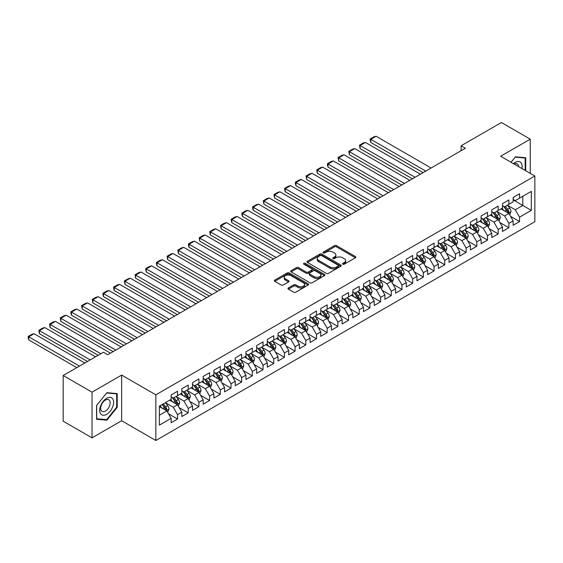 <?xml version="1.0" encoding="UTF-8"?>
<svg xmlns="http://www.w3.org/2000/svg" width="563" height="563" viewBox="0 0 563 563"><rect width="100%" height="100%" fill="white"/><g stroke="black" fill="none" stroke-linecap="round" stroke-linejoin="round"><path stroke-width="0.84" d="M342.811 264.209A1.042 0.598 0 0 0 344.282 264.209L355.429 257.77A1.485 0.859 0 0 0 355.858 257.164A1.485 0.859 0 0 0 355.429 256.559L336.54 245.658A1.485 0.859 0 0 0 334.443 245.658L323.296 252.097A1.042 0.598 0 0 0 322.993 252.52A1.042 0.598 0 0 0 323.296 252.942A1.042 0.598 0 0 0 324.767 252.942L326.209 252.111A4.75 2.745 0 0 1 332.923 252.111L334.499 253.019A4.75 2.745 0 0 1 335.886 254.955A4.75 2.745 0 0 1 334.499 256.897L333.057 257.727A1.042 0.598 0 0 0 332.747 258.15A1.042 0.598 0 0 0 333.057 258.572A1.042 0.598 0 0 0 334.521 258.572L335.963 257.741A4.75 2.745 0 0 1 342.677 257.741L344.253 258.649A4.75 2.745 0 0 1 345.647 260.592A4.75 2.745 0 0 1 344.253 262.527L342.811 263.357A1.042 0.598 0 0 0 342.508 263.787A1.042 0.598 0 0 0 342.811 264.209L342.811 263.357M288.39 287.939A1.485 0.859 0 0 0 287.953 288.545A1.485 0.859 0 0 0 288.39 289.15L293.689 292.204A1.485 0.859 0 0 0 295.786 292.204L308.165 285.061A1.485 0.859 0 0 0 308.601 284.456A1.485 0.859 0 0 0 308.165 283.851L289.276 272.942A1.485 0.859 0 0 0 287.179 272.942L274.8 280.092A1.485 0.859 0 0 0 274.364 280.698A1.485 0.859 0 0 0 274.8 281.303L281.204 284.998A1.485 0.859 0 0 0 283.302 284.998L288.601 281.943A1.485 0.859 0 0 0 289.03 281.338A1.485 0.859 0 0 0 288.601 280.726L285.427 278.896A3.969 2.294 0 0 1 284.259 277.277A3.969 2.294 0 0 1 286.715 275.159A3.969 2.294 0 0 1 291.036 275.659L303.471 282.837A3.969 2.294 0 0 1 304.632 284.456A3.969 2.294 0 0 1 302.183 286.574A3.969 2.294 0 0 1 297.855 286.074L295.786 284.878A1.485 0.859 0 0 0 293.689 284.878L288.39 287.939L288.39 289.15M92.036 392.172L92.036 437.838L121.643 420.744L121.643 375.078L92.036 392.172L63.176 375.514L103.472 352.248L107.744 354.718L465.376 148.238L461.104 145.775L461.104 150.708M121.643 375.078L155.845 394.825L534.85 176.008L534.85 221.674L155.845 440.491L155.845 394.825M530.255 173.355L530.255 139.167L500.648 156.261L534.85 176.008M530.255 139.167L501.394 122.509L461.104 145.775M326.315 273.372A1.485 0.859 0 0 0 328.412 273.372L340.791 266.222A1.485 0.859 0 0 0 341.227 265.616A1.485 0.859 0 0 0 340.791 265.011L321.909 254.11A1.485 0.859 0 0 0 319.812 254.11L307.426 261.253A1.485 0.859 0 0 0 306.997 261.858A1.485 0.859 0 0 0 307.426 262.464L326.315 273.372M304.224 264.434A1.042 0.598 0 0 1 305.28 264.582L305.28 263.343L324.478 274.427A1.485 0.859 0 0 1 324.914 275.033A1.485 0.859 0 0 1 324.478 275.638L312.099 282.788A1.485 0.859 0 0 1 310.002 282.788L291.113 271.887L291.113 270.676A1.485 0.859 0 0 0 290.684 271.282A1.485 0.859 0 0 0 291.113 271.887M291.113 270.676L296.412 267.615A1.485 0.859 0 0 1 298.51 267.615L306.173 272.035A1.485 0.859 0 0 0 308.271 272.035L311.782 270.008A1.485 0.859 0 0 0 312.219 269.403A1.485 0.859 0 0 0 311.782 268.797L303.809 264.195A1.042 0.598 0 0 1 303.506 263.773A1.042 0.598 0 0 1 304.147 263.217A1.042 0.598 0 0 1 305.28 263.343M513.153 199.893L522.774 205.446L522.774 196.311L531.324 191.378L519.565 198.162L519.565 193.785L513.153 197.486L513.153 201.864L508.875 204.334L508.875 199.949L502.463 203.658L502.463 208.036L498.192 210.506L498.192 206.121L491.773 209.823L491.773 214.207L487.502 216.678L487.502 212.293L481.091 215.995L481.091 220.379L476.812 222.849L476.812 218.465L470.401 222.167L470.401 226.551L466.122 229.014L466.122 224.637L459.711 228.339L459.711 232.716L455.439 235.186L455.439 230.809L449.021 234.511L449.021 238.888L444.749 241.358L444.749 236.981L438.338 240.683L438.338 245.06L434.059 247.53L434.059 243.146L427.648 246.847L427.648 251.232L423.369 253.702L423.369 249.318L416.958 253.019L416.958 257.404L412.686 259.874L412.686 255.489L406.268 259.191L406.268 263.575L401.996 266.039L401.996 261.661L395.585 265.363L395.585 269.747L391.306 272.211L391.306 267.833L384.895 271.535L384.895 275.912L380.616 278.382L380.616 274.005L374.205 277.707L374.205 282.084L369.926 284.554L369.926 280.17L363.515 283.879L363.515 288.256L359.243 290.726L359.243 286.342L352.825 290.044L352.825 294.428L348.553 296.898L348.553 292.514L342.142 296.215L342.142 300.6L337.863 303.07L337.863 298.686L331.452 302.387L331.452 306.772L327.173 309.235L327.173 304.857L320.762 308.559L320.762 312.944L316.49 315.407L316.49 311.029L310.072 314.731L310.072 319.108L305.8 321.579L305.8 317.201L299.389 320.903L299.389 325.28L295.111 327.75L295.111 323.366L288.699 327.075L288.699 331.452L284.421 333.922L284.421 329.538L278.009 333.24L278.009 337.624L273.738 340.094L273.738 335.71L267.319 339.412L267.319 343.796L263.048 346.266L263.048 341.882L256.637 345.583L256.637 349.968L252.358 352.431L252.358 348.054L245.947 351.755L245.947 356.133L241.668 358.603L241.668 354.226L235.257 357.927L235.257 362.305L230.985 364.775L230.985 360.39L224.567 364.099L224.567 368.476L220.295 370.947L220.295 366.562L213.884 370.264L213.884 374.648L209.605 377.119L209.605 372.734L203.194 376.436L203.194 380.82L198.915 383.29L198.915 378.906L192.504 382.608L192.504 386.992L188.232 389.455L188.232 385.078L181.814 388.78L181.814 393.164L177.542 395.627L177.542 391.25L171.124 394.952L171.124 399.329L159.371 406.12L159.371 425.128L171.124 418.337L166.852 410.934L159.371 406.613M531.324 191.378L531.324 210.379L519.565 217.17L515.293 209.767L507.545 205.291M510.535 216.34L519.565 221.548L519.565 217.17M519.565 221.548L513.153 225.256L513.153 220.872L508.875 223.342L504.603 215.932L496.855 211.463M499.845 222.505L508.875 227.719L508.875 223.342M508.875 227.719L502.463 231.421L502.463 227.044L498.192 229.514L493.913 222.104L486.165 217.635M489.156 228.677L498.192 233.891L498.192 229.514M498.192 233.891L491.773 237.593L491.773 233.216L487.502 235.679L483.223 228.275L475.475 223.8M478.473 234.848L487.502 240.063L487.502 235.679M487.502 240.063L481.091 243.765L481.091 239.388L476.812 241.851L472.54 234.447L464.785 229.971M467.783 241.02L476.812 246.235L476.812 241.851M476.812 246.235L470.401 249.937L470.401 245.552L466.122 248.023L461.85 240.619L454.102 236.143M457.093 247.192L466.122 252.407L466.122 248.023M466.122 252.407L459.711 256.109L459.711 251.724L455.439 254.194L451.16 246.791L443.412 242.315M446.403 253.364L455.439 258.579L455.439 254.194M455.439 258.579L449.021 262.281L449.021 257.896L444.749 260.366L440.47 252.963L432.722 248.487M435.713 259.529L444.749 264.744L444.749 260.366M444.749 264.744L438.338 268.445L438.338 264.068L434.059 266.538L429.787 259.128L422.032 254.659M425.03 265.701L434.059 270.916L434.059 266.538M434.059 270.916L427.648 274.617L427.648 270.24L423.369 272.71L419.097 265.3L411.349 260.831M414.34 271.873L423.369 277.087L423.369 272.71M423.369 277.087L416.958 280.789L416.958 276.412L412.686 278.875L408.407 271.472L400.659 266.996M403.65 278.045L412.686 283.259L412.686 278.875M412.686 283.259L406.268 286.961L406.268 282.577L401.996 285.047L397.717 277.643L389.969 273.168M392.96 284.216L401.996 289.431L401.996 285.047M401.996 289.431L395.585 293.133L395.585 288.749L391.306 291.219L387.034 283.815L379.279 279.339M382.277 290.388L391.306 295.603L391.306 291.219M391.306 295.603L384.895 299.305L384.895 294.921L380.616 297.391L376.344 289.987L368.596 285.511M371.587 296.56L380.616 301.768L380.616 297.391M380.616 301.768L374.205 305.477L374.205 301.092L369.926 303.563L365.654 296.159L357.906 291.683M360.897 302.725L369.926 307.94L369.926 303.563M369.926 307.94L363.515 311.642L363.515 307.264L359.243 309.734L354.964 302.324L347.216 297.855M350.207 308.897L359.243 314.112L359.243 309.734M359.243 314.112L352.825 317.814L352.825 313.436L348.553 315.899L344.274 308.496L336.526 304.02M339.524 315.069L348.553 320.284L348.553 315.899M348.553 320.284L342.142 323.985L342.142 319.608L337.863 322.071L333.592 314.668L325.843 310.192M328.834 321.241L337.863 326.456L337.863 322.071M337.863 326.456L331.452 330.157L331.452 325.773L327.173 328.243L322.902 320.84L315.153 316.364M318.144 327.413L327.173 332.627L327.173 328.243M327.173 332.627L320.762 336.329L320.762 331.945L316.49 334.415L312.212 327.012L304.463 322.536M307.454 333.585L316.49 338.799L316.49 334.415M316.49 338.799L310.072 342.501L310.072 338.117L305.8 340.587L301.522 333.183L293.773 328.708M296.771 339.749L305.8 344.964L305.8 340.587M305.8 344.964L299.389 348.673L299.389 344.289L295.111 346.759L290.839 339.348L283.09 334.879M286.081 345.921L295.111 351.136L295.111 346.759M295.111 351.136L288.699 354.838L288.699 350.46L284.421 352.931L280.149 345.52L272.401 341.051M275.391 352.093L284.421 357.308L284.421 352.931M284.421 357.308L278.009 361.01L278.009 356.632L273.738 359.095L269.459 351.692L261.711 347.216M264.701 358.265L273.738 363.48L273.738 359.095M273.738 363.48L267.319 367.182L267.319 362.804L263.048 365.267L258.769 357.864L251.021 353.388M254.019 364.437L263.048 369.652L263.048 365.267M263.048 369.652L256.637 373.353L256.637 368.969L252.358 371.439L248.086 364.036L240.331 359.56M243.329 370.609L252.358 375.824L252.358 371.439M252.358 375.824L245.947 379.525L245.947 375.141L241.668 377.611L237.396 370.208L229.648 365.732M232.639 376.781L241.668 381.995L241.668 377.611M241.668 381.995L235.257 385.697L235.257 381.313L230.985 383.783L226.706 376.38L218.958 371.904M221.949 382.946L230.985 388.16L230.985 383.783M230.985 388.16L224.567 391.862L224.567 387.485L220.295 389.955L216.016 382.544L208.268 378.076M211.259 389.117L220.295 394.332L220.295 389.955M220.295 394.332L213.884 398.034L213.884 393.657L209.605 396.127L205.333 388.716L197.578 384.248M200.576 395.289L209.605 400.504L209.605 396.127M209.605 400.504L203.194 404.206L203.194 399.829L198.915 402.292L194.643 394.888L186.895 390.412M189.886 401.461L198.915 406.676L198.915 402.292M198.915 406.676L192.504 410.378L192.504 405.993L188.232 408.464L183.953 401.06L176.205 396.584M179.196 407.633L188.232 412.848L188.232 408.464M188.232 412.848L181.814 416.55L181.814 412.165L177.542 414.635L173.263 407.232L165.515 402.756M168.506 413.805L177.542 419.02L177.542 414.635M177.542 419.02L171.124 422.722L171.124 418.337M171.124 396.866L173.263 398.097L177.542 395.627M159.371 415.255L166.852 410.934M181.814 390.694L183.953 391.925L188.232 389.455M173.263 407.232L177.542 404.762L169.632 400.194M181.814 412.165L177.542 404.762M192.504 384.522L194.643 385.754L198.915 383.29M183.953 401.06L188.232 398.59L180.322 394.023M192.504 405.993L188.232 398.59M203.194 378.35L205.333 379.589L209.605 377.119M194.643 394.888L198.915 392.418L191.005 387.858M203.194 399.829L198.915 392.418M213.884 372.178L216.016 373.417L220.295 370.947M205.333 388.716L209.605 386.253L201.695 381.686M213.884 393.657L209.605 386.253M224.567 366.006L226.706 367.245L230.985 364.775M216.016 382.544L220.295 380.081L212.385 375.514M224.567 387.485L220.295 380.081M235.257 359.841L237.396 361.073L241.668 358.603M226.706 376.38L230.985 373.909L223.075 369.342M235.257 381.313L230.985 373.909M245.947 353.67L248.086 354.901L252.358 352.431M237.396 370.208L241.668 367.738L233.758 363.17M245.947 375.141L241.668 367.738M256.637 347.498L258.769 348.729L263.048 346.266M248.086 364.036L252.358 361.566L244.448 356.998M256.637 368.969L252.358 361.566M267.319 341.326L269.459 342.557L273.738 340.094M258.769 357.864L263.048 355.394L255.138 350.826M267.319 362.804L263.048 355.394M278.009 335.154L280.149 336.392L284.421 333.922M269.459 351.692L273.738 349.222L265.827 344.662M278.009 356.632L273.738 349.222M288.699 328.982L290.839 330.221L295.111 327.75M280.149 345.52L284.421 343.057L276.51 338.49M288.699 350.46L284.421 343.057M299.389 322.817L301.522 324.049L305.8 321.579M290.839 339.348L295.111 336.885L287.2 332.318M299.389 344.289L295.111 336.885M310.072 316.645L312.212 317.877L316.49 315.407M301.522 333.183L305.8 330.713L297.89 326.146M310.072 338.117L305.8 330.713M320.762 310.473L322.902 311.705L327.173 309.235M312.212 327.012L316.49 324.541L308.58 319.974M320.762 331.945L316.49 324.541M331.452 304.301L333.592 305.533L337.863 303.07M322.902 320.84L327.173 318.369L319.27 313.802M331.452 325.773L327.173 318.369M342.142 298.13L344.274 299.361L348.553 296.898M333.592 314.668L337.863 312.198L329.953 307.63M342.142 319.608L337.863 312.198M352.825 291.958L354.964 293.196L359.243 290.726M344.274 308.496L348.553 306.026L340.643 301.465M352.825 313.436L348.553 306.026M363.515 285.786L365.654 287.024L369.926 284.554M354.964 302.324L359.243 299.861L351.333 295.293M363.515 307.264L359.243 299.861M374.205 279.621L376.344 280.853L380.616 278.382M365.654 296.159L369.926 293.689L362.023 289.122M374.205 301.092L369.926 293.689M384.895 273.449L387.034 274.681L391.306 272.211M376.344 289.987L380.616 287.517L372.706 282.95M384.895 294.921L380.616 287.517M395.585 267.277L397.717 268.509L401.996 266.039M387.034 283.815L391.306 281.345L383.396 276.778M395.585 288.749L391.306 281.345M406.268 261.105L408.407 262.337L412.686 259.874M397.717 277.643L401.996 275.173L394.086 270.606M406.268 282.577L401.996 275.173M416.958 254.933L419.097 256.172L423.369 253.702M408.407 271.472L412.686 269.001L404.776 264.441M416.958 276.412L412.686 269.001M427.648 248.762L429.787 250L434.059 247.53M419.097 265.3L423.369 262.837L415.459 258.269M427.648 270.24L423.369 262.837M438.338 242.59L440.47 243.828L444.749 241.358M429.787 259.128L434.059 256.665L426.149 252.097M438.338 264.068L434.059 256.665M449.021 236.425L451.16 237.656L455.439 235.186M440.47 252.963L444.749 250.493L436.839 245.925M449.021 257.896L444.749 250.493M459.711 230.253L461.85 231.484L466.122 229.014M451.16 246.791L455.439 244.321L447.529 239.754M459.711 251.724L455.439 244.321M470.401 224.081L472.54 225.313L476.812 222.849M461.85 240.619L466.122 238.149L458.212 233.582M470.401 245.552L466.122 238.149M481.091 217.909L483.223 219.141L487.502 216.678M472.54 234.447L476.812 231.977L468.902 227.41M481.091 239.388L476.812 231.977M491.773 211.737L493.913 212.976L498.192 210.506M483.223 228.275L487.502 225.805L479.592 221.245M491.773 233.216L487.502 225.805M502.463 205.565L504.603 206.804L508.875 204.334M493.913 222.104L498.192 219.64L490.282 215.073M502.463 227.044L498.192 219.64M513.153 199.401L515.293 200.632L519.565 198.162M504.603 215.932L508.875 213.468L500.964 208.901M513.153 220.872L508.875 213.468M63.176 375.514L63.176 421.18L92.036 437.838M121.643 420.744L155.845 440.491M515.293 209.767L522.774 205.446L531.324 210.379M525.708 170.73L525.708 157.746L515.398 156.824L511.035 162.257M117.203 407.352L117.203 393.6L106.893 392.678L96.576 405.508L96.576 419.259L106.893 420.181L117.203 407.352L116.668 407.042M343.226 264.357L344.253 263.758A4.75 2.745 0 0 0 345.647 261.823L345.647 260.592M335.886 254.955L335.886 256.193A4.75 2.745 0 0 1 334.499 258.128L333.472 258.72M355.408 257.784L336.54 246.89A1.485 0.859 0 0 0 334.443 246.89L323.711 253.09M340.77 266.236L321.909 255.342A1.485 0.859 0 0 0 319.812 255.342L307.447 262.478L307.426 261.253M338.166 266.039A1.042 0.598 0 0 0 338.476 265.616A1.042 0.598 0 0 0 338.166 265.194L321.593 255.623A1.042 0.598 0 0 0 320.122 255.623L318.602 256.503A4.75 2.745 0 0 0 317.215 258.438A4.75 2.745 0 0 0 318.602 260.38L329.932 266.918A4.75 2.745 0 0 0 336.646 266.918L338.166 266.039L338.166 267.277A1.042 0.598 0 0 0 338.476 266.848L338.476 265.616M317.215 258.438L317.215 259.677A4.75 2.745 0 0 0 318.602 261.612L318.602 260.38M338.166 267.277L336.646 268.15A4.75 2.745 0 0 1 329.932 268.15L318.602 261.612M291.134 271.894L296.412 268.847L296.412 267.615M312.219 269.403L312.219 270.634A1.485 0.859 0 0 1 311.782 271.239L308.271 273.273A1.485 0.859 0 0 1 306.173 273.273L298.51 268.847A1.485 0.859 0 0 0 296.412 268.847M305.28 264.582L324.457 275.652M314.119 276.623A3.969 2.294 0 0 0 318.44 277.123A3.969 2.294 0 0 0 320.896 275.004A3.969 2.294 0 0 0 319.728 273.386L315.35 270.859A1.485 0.859 0 0 0 313.253 270.859L309.734 272.886A1.485 0.859 0 0 0 309.305 273.491A1.485 0.859 0 0 0 309.734 274.097L314.119 276.623L314.119 277.862A3.969 2.294 0 0 0 318.44 278.354A3.969 2.294 0 0 0 320.896 276.236L320.896 275.004M309.305 273.491L309.305 274.723A1.485 0.859 0 0 0 309.734 275.328L309.734 274.097M314.119 277.862L309.734 275.328M304.632 284.456L304.632 285.687A3.969 2.294 0 0 1 302.183 287.806A3.969 2.294 0 0 1 297.855 287.306L295.786 286.11A1.485 0.859 0 0 0 293.689 286.11L288.411 289.157M284.259 277.277L284.259 278.509A3.969 2.294 0 0 0 285.427 280.128L285.427 278.896M288.58 281.95L285.427 280.128M308.144 285.068L289.276 274.181A1.485 0.859 0 0 0 287.179 274.181L274.821 281.317M105.802 419.555L106.893 420.181M509.67 214.834L510.993 211.604A4.004 2.315 -120 0 0 509.712 208.19L507.446 205.164M425.776 171.103L370.764 139.343L376.105 136.26L431.117 168.02M503.829 210.548L502.097 208.247M370.764 142.425L370.173 140.236L370.173 139.005L370.764 139.343L370.764 142.425L423.102 172.644M508.122 213.032L508.832 211.772A4.004 2.315 -120 0 0 507.685 209.366L505.412 206.332M504.117 206.522L506.925 210.266A2.041 1.175 60 0 1 507.291 210.886L508.832 211.772M503.413 206.114L506.404 210.105A4.004 2.315 60 0 1 507.552 212.511L507.629 212.744M370.173 139.005L373.916 136.844L376.105 136.26M498.98 221.006L500.303 217.775A4.004 2.315 -120 0 0 499.029 214.362L496.756 211.329M415.086 177.275L360.074 145.514L365.422 142.425L420.434 174.192M493.139 216.72L491.415 214.419M360.074 148.597L359.49 145.177L360.074 145.514L360.074 148.597L412.419 178.816M497.432 219.204L498.142 217.944A4.004 2.315 -120 0 0 496.995 215.538L494.722 212.504M493.427 212.694L496.235 216.438A2.041 1.175 60 0 1 496.601 217.058L498.142 217.944M492.724 212.286L495.714 216.276A4.004 2.315 60 0 1 496.862 218.683L496.939 218.916M359.49 145.177L363.226 143.016L365.422 142.425M488.29 227.178L489.62 223.947A4.004 2.315 -120 0 0 488.339 220.534L486.066 217.501M404.396 183.447L349.384 151.686L354.732 148.597L409.744 180.357M482.449 222.892L480.725 220.59M349.384 154.769L348.8 151.348L349.384 151.686L349.384 154.769L401.729 184.988M486.749 225.376L487.452 224.116A4.004 2.315 -120 0 0 486.305 221.709L484.039 218.676M482.744 218.866L485.545 222.61A2.041 1.175 60 0 1 485.918 223.23L487.452 224.116M482.034 218.458L485.025 222.448A4.004 2.315 60 0 1 486.172 224.855L486.256 225.087M348.8 151.348L352.537 149.188L354.732 148.597M521.915 168.541A9.824 5.672 120 0 0 521.197 162.974A9.824 5.672 120 0 0 513.47 163.671M518.664 166.669A6.728 3.885 120 0 0 518.037 164.6A6.728 3.885 120 0 0 517.284 163.903A6.728 3.885 120 0 0 514.195 164.086M515.159 157.119L525.18 158.027L525.18 170.427M524.512 157.64L525.18 158.027M511.049 162.271L515.18 157.133M100.657 413.791A9.824 5.672 120 0 0 110.151 411.25A9.824 5.672 120 0 0 112.691 398.822A9.824 5.672 120 0 0 103.205 401.363A9.824 5.672 120 0 0 100.657 413.791M101.291 410.701A6.728 3.885 120 0 0 102.051 411.398A6.728 3.885 120 0 0 108.307 408.259A6.728 3.885 120 0 0 109.532 400.448A6.728 3.885 120 0 0 108.772 399.751A6.728 3.885 120 0 0 102.515 402.89A6.728 3.885 120 0 0 101.291 410.701M106.674 392.981L116.668 393.875L116.668 407.197L106.674 419.632L96.681 418.738L96.681 405.409L106.653 392.967M116.006 393.488L116.668 393.875M477.607 233.349L478.93 230.112A4.004 2.315 -120 0 0 477.649 226.706L475.376 223.673M393.713 189.618L338.701 157.858L344.042 154.769L399.054 186.529M471.759 229.064L470.035 226.762M338.701 160.941L338.11 157.513L338.701 157.858L338.701 160.941L391.039 191.16M476.059 231.541L476.762 230.288A4.004 2.315 -120 0 0 475.622 227.874L473.349 224.848M472.054 225.038L474.855 228.775A2.041 1.175 60 0 1 475.228 229.401L476.762 230.288M471.351 224.63L474.335 228.62A4.004 2.315 60 0 1 475.482 231.027L475.566 231.259M338.11 157.513L341.854 155.353L344.042 154.769M466.917 239.521L468.24 236.284A4.004 2.315 -120 0 0 466.959 232.878L464.693 229.845M383.023 195.79L328.011 164.023L333.352 160.941L388.364 192.701M461.076 235.235L459.345 232.927M328.011 167.112L327.42 164.924L327.42 163.685L328.011 164.023L328.011 167.112L380.349 197.331M465.369 237.713L466.08 236.46A4.004 2.315 -120 0 0 464.932 234.046L462.659 231.02M461.364 231.203L464.172 234.947A2.041 1.175 60 0 1 464.538 235.566L466.08 236.46M460.661 230.802L463.652 234.785A4.004 2.315 60 0 1 464.792 237.199L464.876 237.431M327.42 163.685L331.164 161.525L333.352 160.941M456.227 245.693L457.55 242.456A4.004 2.315 -120 0 0 456.276 239.043L454.003 236.017M372.333 201.955L317.321 170.195L322.669 167.112L377.682 198.873M450.386 241.407L448.662 239.099M317.321 173.284L316.737 169.857L317.321 170.195L317.321 173.284L369.659 203.503M454.679 243.885L455.39 242.625A4.004 2.315 -120 0 0 454.242 240.218L451.969 237.185M450.674 237.375L453.482 241.119A2.041 1.175 60 0 1 453.848 241.738L455.39 242.625M449.971 236.967L452.962 240.957A4.004 2.315 60 0 1 454.109 243.371L454.186 243.603M316.737 169.857L320.474 167.697L322.669 167.112M445.537 251.865L446.86 248.628A4.004 2.315 -120 0 0 445.586 245.215L443.313 242.189M361.643 208.127L306.631 176.367L311.979 173.284L366.992 205.045M439.696 247.572L437.972 245.271M306.631 179.456L306.047 176.029L306.631 176.367L306.631 179.456L358.976 209.668M443.996 250.056L444.7 248.797A4.004 2.315 -120 0 0 443.553 246.39L441.286 243.357M439.985 243.547L442.792 247.291A2.041 1.175 60 0 1 443.165 247.91L444.7 248.797M439.281 243.139L442.272 247.129A4.004 2.315 60 0 1 443.419 249.536L443.496 249.768M306.047 176.029L309.784 173.868L311.979 173.284M434.847 258.03L436.177 254.8A4.004 2.315 -120 0 0 434.896 251.387L432.623 248.353M350.96 214.299L295.948 182.539L301.289 179.456L356.302 211.216M429.006 253.744L427.282 251.443M295.948 185.621L295.357 183.432L295.357 182.201L295.948 182.539L295.948 185.621L348.286 215.84M433.306 256.228L434.01 254.969A4.004 2.315 -120 0 0 432.87 252.562L430.596 249.529M429.302 249.719L432.102 253.463A2.041 1.175 60 0 1 432.475 254.082L434.01 254.969M428.598 249.31L431.582 253.301A4.004 2.315 60 0 1 432.729 255.708L432.813 255.94M295.357 182.201L299.101 180.04L301.289 179.456M424.164 264.202L425.487 260.972A4.004 2.315 -120 0 0 424.206 257.558L421.94 254.525M340.27 220.471L285.258 188.711L290.599 185.621L345.612 217.388M418.323 259.916L416.592 257.615M285.258 191.793L284.667 189.604L284.667 188.373L285.258 188.711L285.258 191.793L337.596 222.012M422.616 262.4L423.327 261.141A4.004 2.315 -120 0 0 422.18 258.734L419.907 255.701M418.612 255.891L421.413 259.634A2.041 1.175 60 0 1 421.786 260.254L423.327 261.141M417.908 255.482L420.899 259.473A4.004 2.315 60 0 1 422.039 261.879L422.123 262.112M284.667 188.373L288.411 186.212L290.599 185.621M413.474 270.374L414.797 267.144A4.004 2.315 -120 0 0 413.524 263.73L411.25 260.697M329.58 226.643L274.568 194.882L279.91 191.793L334.922 223.553M407.633 266.088L405.909 263.787M274.568 197.965L273.984 194.538L274.568 194.882L274.568 197.965L326.906 228.184M411.926 268.565L412.637 267.312A4.004 2.315 -120 0 0 411.49 264.899L409.217 261.872M407.922 262.062L410.73 265.806A2.041 1.175 60 0 1 411.096 266.426L412.637 267.312M407.218 261.654L410.209 265.645A4.004 2.315 60 0 1 411.356 268.051L411.433 268.284M273.984 194.538L277.721 192.384L279.91 191.793M402.784 276.546L404.107 273.308A4.004 2.315 -120 0 0 402.834 269.902L400.56 266.869M318.89 232.815L263.878 201.054L269.227 197.965L324.239 229.725M396.943 272.26L395.219 269.951M263.878 204.137L263.294 200.709L263.878 201.054L263.878 204.137L316.223 234.356M401.243 274.737L401.947 273.484A4.004 2.315 -120 0 0 400.8 271.07L398.534 268.044M397.232 268.227L400.04 271.971A2.041 1.175 60 0 1 400.413 272.591L401.947 273.484M396.528 267.826L399.519 271.816A4.004 2.315 60 0 1 400.666 274.223L400.743 274.455M263.294 200.709L267.031 198.549L269.227 197.965M392.094 282.717L393.424 279.48A4.004 2.315 -120 0 0 392.144 276.074L389.87 273.041M308.207 238.979L253.195 207.219L258.537 204.137L313.549 235.897M386.253 278.432L384.529 276.123M253.195 210.309L252.604 208.12L252.604 206.881L253.195 207.219L253.195 210.309L305.533 240.528M390.553 280.909L391.257 279.656A4.004 2.315 -120 0 0 390.11 277.242L387.844 274.209M386.549 274.399L389.35 278.143A2.041 1.175 60 0 1 389.723 278.762L391.257 279.656M385.845 273.998L388.829 277.981A4.004 2.315 60 0 1 389.976 280.395L390.06 280.627M252.604 206.881L256.348 204.721L258.537 204.137M381.411 288.889L382.734 285.652A4.004 2.315 -120 0 0 381.454 282.239L379.188 279.213M297.517 245.151L242.505 213.391L247.847 210.309L302.859 242.069M375.563 284.604L373.839 282.295M242.505 216.481L241.914 214.285L241.914 213.053L242.505 213.391L242.505 216.481L294.843 246.7M379.863 287.081L380.574 285.821A4.004 2.315 -120 0 0 379.427 283.414L377.154 280.381M375.859 280.571L378.66 284.315A2.041 1.175 60 0 1 379.033 284.934L380.574 285.821M375.155 280.163L378.139 284.153A4.004 2.315 60 0 1 379.286 286.567L379.371 286.799M241.914 213.053L245.658 210.893L247.847 210.309M370.721 295.054L372.044 291.824A4.004 2.315 -120 0 0 370.771 288.411L368.498 285.385M286.827 251.323L231.815 219.563L237.157 216.481L292.169 248.241M364.88 290.768L363.149 288.467M231.815 222.652L231.224 220.457L231.224 219.225L231.815 219.563L231.815 222.652L284.153 252.864M369.173 293.253L369.884 291.993A4.004 2.315 -120 0 0 368.737 289.586L366.464 286.553M365.169 286.743L367.977 290.487A2.041 1.175 60 0 1 368.343 291.106L369.884 291.993M364.465 286.335L367.456 290.325A4.004 2.315 60 0 1 368.603 292.732L368.681 292.964M231.224 219.225L234.968 217.065L237.157 216.481M360.031 301.226L361.355 297.996A4.004 2.315 -120 0 0 360.081 294.583L357.808 291.55M276.137 257.495L221.125 225.735L226.474 222.652L281.486 254.413M354.19 296.94L352.466 294.639M221.125 228.817L220.541 225.397L221.125 225.735L221.125 228.817L273.47 259.036M358.483 299.425L359.194 298.165A4.004 2.315 -120 0 0 358.047 295.758L355.781 292.725M354.479 292.915L357.287 296.659A2.041 1.175 60 0 1 357.66 297.278L359.194 298.165M353.775 292.507L356.766 296.497A4.004 2.315 60 0 1 357.913 298.904L357.991 299.136M220.541 225.397L224.278 223.237L226.474 222.652M349.341 307.398L350.672 304.168A4.004 2.315 -120 0 0 349.391 300.755L347.118 297.721M265.454 263.667L210.442 231.907L215.784 228.817L270.796 260.578M343.5 303.112L341.776 300.811M210.442 234.989L209.851 232.8L209.851 231.569L210.442 231.907L210.442 234.989L262.78 265.208M347.8 305.596L348.504 304.337A4.004 2.315 -120 0 0 347.357 301.93L345.091 298.897M343.796 299.087L346.597 302.831A2.041 1.175 60 0 1 346.97 303.45L348.504 304.337M343.092 298.679L346.076 302.669A4.004 2.315 60 0 1 347.223 305.076L347.308 305.308M209.851 231.569L213.595 229.408L215.784 228.817M338.659 313.57L339.982 310.333A4.004 2.315 -120 0 0 338.701 306.926L336.435 303.893M254.765 269.839L199.752 238.079L205.094 234.989L260.106 266.749M332.81 309.284L331.086 306.983M199.752 241.161L199.161 237.734L199.752 238.079L199.752 241.161L252.09 271.38M337.11 311.761L337.821 310.509A4.004 2.315 -120 0 0 336.674 308.095L334.401 305.069M333.106 305.259L335.907 309.003A2.041 1.175 60 0 1 336.28 309.622L337.821 310.509M332.402 304.85L335.386 308.841A4.004 2.315 60 0 1 336.533 311.248L336.618 311.48M199.161 237.734L202.905 235.58L205.094 234.989M327.969 319.742L329.292 316.505A4.004 2.315 -120 0 0 328.011 313.098L325.745 310.065M244.075 276.011L189.062 244.243L194.404 241.161L249.416 272.921M322.127 315.456L320.396 313.148M189.062 247.333L188.471 245.144L188.471 243.906L189.062 244.243L189.062 247.333L241.4 277.552M326.42 317.933L327.131 316.68A4.004 2.315 -120 0 0 325.984 314.267L323.711 311.24M322.416 311.423L325.224 315.167A2.041 1.175 60 0 1 325.59 315.787L327.131 316.68M321.712 311.022L324.703 315.006A4.004 2.315 60 0 1 325.85 317.419L325.928 317.652M188.471 243.906L192.215 241.745L194.404 241.161M317.279 325.914L318.602 322.676A4.004 2.315 -120 0 0 317.328 319.27L315.055 316.237M233.385 282.176L178.372 250.415L183.721 247.333L238.733 279.093M311.438 321.628L309.713 319.32M178.372 253.505L177.788 250.078L178.372 250.415L178.372 253.505L230.717 283.724M315.73 324.105L316.441 322.845A4.004 2.315 -120 0 0 315.294 320.438L313.021 317.405M311.726 317.595L314.534 321.339A2.041 1.175 60 0 1 314.907 321.959L316.441 322.845M311.022 317.187L314.013 321.177A4.004 2.315 60 0 1 315.16 323.591L315.238 323.824M177.788 250.078L181.525 247.917L183.721 247.333M306.589 332.086L307.919 328.848A4.004 2.315 -120 0 0 306.638 325.435L304.365 322.409M222.695 288.347L167.683 256.587L173.031 253.505L228.043 285.265M300.748 327.793L299.023 325.491M167.683 259.677L167.098 256.249L167.683 256.587L167.683 259.677L220.027 289.896M305.047 330.277L305.751 329.017A4.004 2.315 -120 0 0 304.604 326.61L302.338 323.577M301.043 323.767L303.844 327.511A2.041 1.175 60 0 1 304.217 328.13L305.751 329.017M300.332 323.359L303.323 327.349A4.004 2.315 60 0 1 304.47 329.763L304.555 329.988M167.098 256.249L170.835 254.089L173.031 253.505M295.906 338.25L297.229 335.02A4.004 2.315 -120 0 0 295.948 331.607L293.682 328.581M212.012 294.519L157 262.759L162.341 259.677L217.353 291.437M290.058 333.965L288.333 331.663M157 265.842L156.408 263.653L156.408 262.421L157 262.759L157 265.842L209.337 296.061M294.358 336.449L295.068 335.189A4.004 2.315 -120 0 0 293.921 332.782L291.648 329.749M290.353 329.939L293.154 333.683A2.041 1.175 60 0 1 293.527 334.302L295.068 335.189M289.649 329.531L292.633 333.521A4.004 2.315 60 0 1 293.78 335.928L293.865 336.16M156.408 262.421L160.152 260.261L162.341 259.677M285.216 344.422L286.539 341.192A4.004 2.315 -120 0 0 285.258 337.779L282.992 334.746M201.322 300.691L146.31 268.931L151.651 265.842L206.663 297.609M279.375 340.136L277.643 337.835M146.31 272.013L145.718 269.825L145.718 268.593L146.31 268.931L146.31 272.013L198.648 302.232M283.668 342.621L284.378 341.361A4.004 2.315 -120 0 0 283.231 338.954L280.958 335.921M279.663 336.111L282.471 339.855A2.041 1.175 60 0 1 282.837 340.474L284.378 341.361M278.959 335.703L281.95 339.693A4.004 2.315 60 0 1 283.098 342.1L283.175 342.332M145.718 268.593L149.462 266.433L151.651 265.842M274.526 350.594L275.849 347.364A4.004 2.315 -120 0 0 274.575 343.951L272.302 340.918M190.632 306.863L135.62 275.103L140.968 272.013L195.98 303.774M268.685 346.308L266.961 344.007M135.62 278.185L135.036 274.765L135.62 275.103L135.62 278.185L187.958 308.404M272.978 348.793L273.688 347.533A4.004 2.315 -120 0 0 272.541 345.126L270.268 342.093M268.973 342.283L271.781 346.027A2.041 1.175 60 0 1 272.147 346.646L273.688 347.533M268.269 341.875L271.26 345.865A4.004 2.315 60 0 1 272.408 348.272L272.485 348.504M135.036 274.765L138.772 272.605L140.968 272.013M263.836 356.766L265.159 353.529A4.004 2.315 -120 0 0 263.885 350.123L261.612 347.089M179.942 313.035L124.93 281.275L130.278 278.185L185.29 309.946M257.995 352.48L256.271 350.179M124.93 284.357L124.346 280.93L124.93 281.275L124.93 284.357L177.275 314.576M262.295 354.957L262.998 353.705A4.004 2.315 -120 0 0 261.851 351.291L259.585 348.265M258.29 348.455L261.091 352.192A2.041 1.175 60 0 1 261.464 352.818L262.998 353.705M257.58 348.047L260.57 352.037A4.004 2.315 60 0 1 261.718 354.444L261.795 354.676M124.346 280.93L128.083 278.769L130.278 278.185M253.146 362.938L254.476 359.701A4.004 2.315 -120 0 0 253.195 356.295L250.922 353.261M169.259 319.207L114.247 287.44L119.588 284.357L174.6 316.117M247.305 358.652L245.581 356.344M114.247 290.529L113.656 288.34L113.656 287.102L114.247 287.44L114.247 290.529L166.585 320.748M251.605 361.129L252.308 359.877A4.004 2.315 -120 0 0 251.168 357.463L248.895 354.437M247.6 354.62L250.401 358.364A2.041 1.175 60 0 1 250.774 358.983L252.308 359.877M246.897 354.218L249.881 358.202A4.004 2.315 60 0 1 251.028 360.616L251.112 360.848M113.656 287.102L117.4 284.941L119.588 284.357M242.463 369.11L243.786 365.873A4.004 2.315 -120 0 0 242.505 362.459L240.239 359.433M158.569 325.372L103.557 293.612L108.898 290.529L163.91 322.289M236.622 364.824L234.891 362.516M103.557 296.701L102.966 294.505L102.966 293.274L103.557 293.612L103.557 296.701L155.895 326.92M240.915 367.301L241.626 366.041A4.004 2.315 -120 0 0 240.478 363.635L238.205 360.601M236.91 360.792L239.711 364.535A2.041 1.175 60 0 1 240.084 365.155L241.626 366.041M236.207 360.383L239.198 364.374A4.004 2.315 60 0 1 240.338 366.787L240.422 367.02M102.966 293.274L106.71 291.113L108.898 290.529M231.773 375.282L233.096 372.044A4.004 2.315 -120 0 0 231.822 368.631L229.549 365.605M147.879 331.544L92.867 299.783L98.208 296.701L153.227 328.461M225.932 370.989L224.208 368.688M92.867 302.873L92.283 299.446L92.867 299.783L92.867 302.873L145.205 333.085M230.225 373.473L230.936 372.213A4.004 2.315 -120 0 0 229.788 369.807L227.515 366.773M226.22 366.963L229.028 370.707A2.041 1.175 60 0 1 229.394 371.327L230.936 372.213M225.517 366.555L228.508 370.545A4.004 2.315 60 0 1 229.655 372.952L229.732 373.185M92.283 299.446L96.02 297.285L98.208 296.701M221.083 381.447L222.406 378.216A4.004 2.315 -120 0 0 221.132 374.803L218.859 371.77M137.189 337.716L82.177 305.955L87.525 302.873L142.538 334.633M215.242 377.161L213.518 374.859M82.177 309.038L81.593 305.618L82.177 305.955L82.177 309.038L134.522 339.257M219.542 379.645L220.246 378.385A4.004 2.315 -120 0 0 219.098 375.978L216.832 372.945M215.53 373.135L218.338 376.879A2.041 1.175 60 0 1 218.711 377.499L220.246 378.385M214.827 372.727L217.818 376.717A4.004 2.315 60 0 1 218.965 379.124L219.042 379.356M81.593 305.618L85.33 303.457L87.525 302.873M210.393 387.618L211.723 384.388A4.004 2.315 -120 0 0 210.442 380.975L208.169 377.942M126.506 343.887L71.494 312.127L76.835 309.038L131.848 340.805M204.552 383.333L202.828 381.031M71.494 315.21L70.903 313.021L70.903 311.789L71.494 312.127L71.494 315.21L123.832 345.429M208.852 385.817L209.556 384.557A4.004 2.315 -120 0 0 208.409 382.15L206.142 379.117M204.848 379.307L207.648 383.051A2.041 1.175 60 0 1 208.021 383.67L209.556 384.557M204.144 378.899L207.128 382.889A4.004 2.315 60 0 1 208.275 385.296L208.359 385.528M70.903 311.789L74.647 309.629L76.835 309.038M199.71 393.79L201.033 390.56A4.004 2.315 -120 0 0 199.752 387.147L197.486 384.114M115.816 350.059L60.804 318.299L66.145 315.21L121.158 346.97M193.869 389.505L192.138 387.203M60.804 321.382L60.213 317.954L60.804 318.299L60.804 321.382L113.142 351.601M198.162 391.982L198.873 390.729A4.004 2.315 -120 0 0 197.726 388.315L195.452 385.289M194.158 385.479L196.959 389.223A2.041 1.175 60 0 1 197.331 389.842L198.873 390.729M193.454 385.071L196.438 389.061A4.004 2.315 60 0 1 197.585 391.468L197.669 391.7M60.213 317.954L63.957 315.801L66.145 315.21M189.02 399.962L190.343 396.725A4.004 2.315 -120 0 0 189.069 393.319L186.796 390.286M100.854 353.761L50.114 324.471L55.455 321.382L110.468 353.142M183.179 395.676L181.455 393.368M50.114 327.553L49.53 324.126L50.114 324.471L50.114 327.553L98.18 355.302M187.472 398.154L188.183 396.901A4.004 2.315 -120 0 0 187.036 394.487L184.763 391.461M183.468 391.644L186.276 395.388A2.041 1.175 60 0 1 186.642 396.007L188.183 396.901M182.764 391.243L185.755 395.233A4.004 2.315 60 0 1 186.902 397.64L186.979 397.872M49.53 324.126L53.267 321.966L55.455 321.382M178.33 406.134L179.653 402.897A4.004 2.315 -120 0 0 178.38 399.491L176.106 396.458M90.164 359.933L39.424 330.636L44.773 327.553L95.506 356.843M172.489 401.848L170.765 399.54M39.424 333.725L38.84 330.298L39.424 330.636L39.424 333.725L87.49 361.474M176.782 404.325L177.493 403.073A4.004 2.315 -120 0 0 176.346 400.659L174.08 397.626M172.778 397.816L175.586 401.56A2.041 1.175 60 0 1 175.959 402.179L177.493 403.073M172.074 397.415L175.065 401.398A4.004 2.315 60 0 1 176.212 403.812L176.289 404.044M38.84 330.298L42.577 328.138L44.773 327.553M167.64 412.306L168.97 409.069A4.004 2.315 -120 0 0 167.69 405.656L165.416 402.629M79.474 366.105L28.741 336.808L34.083 333.725L84.816 363.015M161.799 408.02L160.075 405.712M28.741 339.897L28.15 337.701L28.15 336.47L28.741 336.808L28.741 339.897L76.8 367.646M166.099 410.497L166.803 409.238A4.004 2.315 -120 0 0 165.656 406.831L163.39 403.798M162.383 404.382L164.896 407.732A2.041 1.175 60 0 1 165.269 408.351L166.803 409.238M162.109 404.544L164.375 407.57A4.004 2.315 60 0 1 165.522 409.984L165.606 410.216M28.15 336.47L31.894 334.309L34.083 333.725M344.253 263.758L344.253 262.527M333.057 258.572L333.057 257.727M334.499 258.128L334.499 256.897M323.296 252.942L323.296 252.097M334.443 246.89L334.443 245.658M336.54 246.89L336.54 245.658M355.429 257.77L355.429 256.559M319.812 255.342L319.812 254.11M321.909 255.342L321.909 254.11M340.791 266.222L340.791 265.011M329.932 268.15L329.932 266.918M336.646 268.15L336.646 266.918M298.51 268.847L298.51 267.615M306.173 273.273L306.173 272.035M308.271 273.273L308.271 272.035M311.782 271.239L311.782 270.008M324.478 275.638L324.478 274.427M293.689 286.11L293.689 284.878M295.786 286.11L295.786 284.878M297.855 287.306L297.855 286.074M288.601 281.943L288.601 280.726M274.8 281.303L274.8 280.092M287.179 274.181L287.179 272.942M289.276 274.181L289.276 272.942M308.165 285.061L308.165 283.851M508.375 213.18L510.965 211.681M507.685 209.366L509.712 208.19M504.73 211.069L506.404 210.105M497.685 219.345L500.282 217.853M496.995 215.538L499.029 214.362M494.04 217.241L495.714 216.276M487.002 225.517L489.592 224.025M486.305 221.709L488.339 220.534M483.35 223.412L485.025 222.448M476.312 231.689L478.902 230.19M475.622 227.874L477.649 226.706M472.667 229.584L474.335 228.62M465.622 237.86L468.212 236.361M464.932 234.046L466.959 232.878M461.977 235.756L463.652 234.785M454.932 244.032L457.529 242.533M454.242 240.218L456.276 239.043M451.287 241.928L452.962 240.957M444.242 250.204L446.839 248.705M443.553 246.39L445.586 245.215M440.597 248.093L442.272 247.129M433.559 256.369L436.149 254.877M432.87 252.562L434.896 251.387M429.907 254.265L431.582 253.301M422.869 262.541L425.459 261.049M422.18 258.734L424.206 257.558M419.224 260.437L420.899 259.473M412.179 268.713L414.769 267.221M411.49 264.899L413.524 263.73M408.534 266.609L410.209 265.645M401.489 274.885L404.086 273.386M400.8 271.07L402.834 269.902M397.844 272.781L399.519 271.816M390.806 281.057L393.396 279.558M390.11 277.242L392.144 276.074M387.154 278.952L388.829 277.981M380.116 287.229L382.706 285.73M379.427 283.414L381.454 282.239M376.471 285.124L378.139 284.153M369.427 293.4L372.016 291.901M368.737 289.586L370.771 288.411M365.781 291.289L367.456 290.325M358.737 299.565L361.333 298.073M358.047 295.758L360.081 294.583M355.091 297.461L356.766 296.497M348.054 305.737L350.643 304.245M347.357 301.93L349.391 300.755M344.401 303.633L346.076 302.669M337.364 311.909L339.953 310.41M336.674 308.095L338.701 306.926M333.718 309.805L335.386 308.841M326.674 318.081L329.264 316.582M325.984 314.267L328.011 313.098M323.028 315.977L324.703 315.006M315.984 324.253L318.581 322.754M315.294 320.438L317.328 319.27M312.338 322.149L314.013 321.177M305.301 330.425L307.891 328.926M304.604 326.61L306.638 325.435M301.648 328.313L303.323 327.349M294.611 336.597L297.201 335.098M293.921 332.782L295.948 331.607M290.965 334.485L292.633 333.521M283.921 342.761L286.511 341.269M283.231 338.954L285.258 337.779M280.275 340.657L281.95 339.693M273.231 348.933L275.828 347.441M272.541 345.126L274.575 343.951M269.586 346.829L271.26 345.865M262.541 355.105L265.138 353.606M261.851 351.291L263.885 350.123M258.896 353.001L260.57 352.037M251.858 361.277L254.448 359.778M251.168 357.463L253.195 356.295M248.206 359.173L249.881 358.202M241.168 367.449L243.758 365.95M240.478 363.635L242.505 362.459M237.523 365.345L239.198 364.374M230.478 373.621L233.068 372.122M229.788 369.807L231.822 368.631M226.833 371.51L228.508 370.545M219.788 379.786L222.385 378.294M219.098 375.978L221.132 374.803M216.143 377.682L217.818 376.717M209.105 385.958L211.695 384.466M208.409 382.15L210.442 380.975M205.453 383.853L207.128 382.889M198.415 392.13L201.005 390.638M197.726 388.315L199.752 387.147M194.77 390.025L196.438 389.061M187.725 398.301L190.315 396.802M187.036 394.487L189.069 393.319M184.08 396.197L185.755 395.233M177.035 404.473L179.632 402.974M176.346 400.659L178.38 399.491M173.39 402.369L175.065 401.398M166.352 410.645L168.942 409.146M165.656 406.831L167.69 405.656M162.7 408.541L164.375 407.57"/></g></svg>

